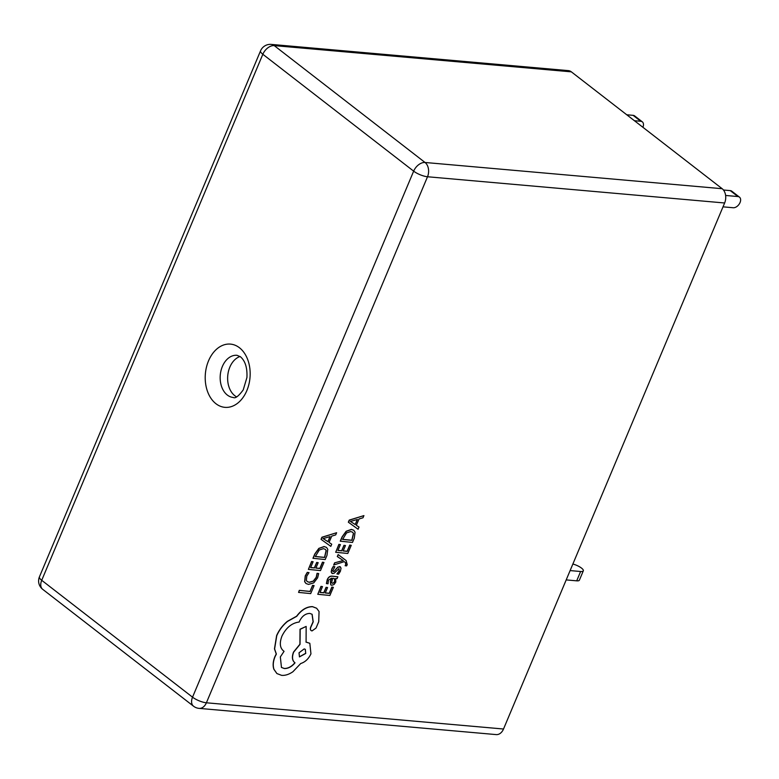 <?xml version="1.0" encoding="UTF-8"?>
<svg xmlns="http://www.w3.org/2000/svg" width="779" height="779" viewBox="0 0 779 779"><rect width="100%" height="100%" fill="white"/><g stroke="black" fill="none" stroke-linecap="round" stroke-linejoin="round"><path stroke-width="1.17" d="M642.909 127.289A6.349 4.099 127.8 0 0 642.909 127.269A6.349 4.099 127.8 0 0 642.324 121.855A6.349 4.099 127.8 0 0 640.786 121.281L634.427 120.716M640.786 121.281L633.113 115.341A6.349 4.099 -52.2 0 1 634.651 115.915L642.324 121.855M633.113 115.341L626.754 114.776M723.019 206.844L733.214 207.74A6.349 4.099 127.8 0 0 740.05 202.54A6.349 4.099 127.8 0 0 739.456 197.126A6.349 4.099 127.8 0 0 737.927 196.551L725.619 195.461M737.927 196.551L730.254 190.612A6.349 4.099 -52.2 0 1 731.793 191.186L739.456 197.126M730.254 190.612L723.467 190.008M583.315 570.832L579.391 580.151A8.462 2.473 -157.2 0 1 576.703 580.832L580.618 571.513A8.462 2.473 22.8 0 0 583.315 570.832A8.462 2.473 22.8 0 0 581.485 568.076A8.462 2.473 22.8 0 0 572.867 564.035M576.703 580.832L566.197 579.907M580.618 571.513L570.111 570.579M240.068 356.5A21.16 14.937 -85 0 0 227.896 374.358A21.16 14.937 -85 0 0 234.781 395.693A21.16 14.937 -85 0 0 236.504 396.823M338.135 554.57L337.297 556.537L343.257 560.578L334.61 562.837L333.704 564.97L344.269 561.659L345.36 562.545L345.749 564.609L345.116 565.671L346.587 565.905L347.239 564.687L346.119 560.549L338.135 554.57L337.424 556.634M337.843 576.791L332.146 576.148C329.965 575.934 328.31 577.132 327.199 579.742L326.42 583.549L328.017 583.792L328.485 580.141L331.533 578.154L330.53 581.397L330.773 584.893L331.815 585.263L334.045 584.513L335.798 582.079L335.691 578.554L337.025 578.69L337.843 576.791L332.273 576.246C330.092 576.032 328.436 577.229 327.326 579.839L326.547 583.646M331.377 578.135L330.403 581.3L330.715 584.844M333.354 587.308L331.971 587.171L329.332 593.374L325.262 592.975L327.57 587.551L326.187 587.415L323.879 592.838L320.003 592.468L322.496 586.606L321.104 586.47L317.774 594.289L329.877 595.468L333.354 587.308L331.844 587.074L329.205 593.277L325.301 592.897M322.496 586.606L320.977 586.373L317.774 594.289M327.57 587.551L326.06 587.317L323.752 592.741L320.042 592.381M309.02 572.623L307.384 572.468L305.358 576.012L304.764 581.757L305.991 583.5L308.533 584.406L313.733 582.887L317.608 577.843L318.689 573.568L317.199 573.422L316.342 577.424L313.401 581.192L309.312 582.341L307.257 581.621L306.361 580.394L306.78 576.129L309.02 572.623L307.257 572.37L305.232 575.915L304.638 581.66L305.933 583.452M318.689 573.568L317.072 573.325L316.206 577.317L313.275 581.095L309.185 582.244L307.189 581.572M503.516 729.017L724.636 202.988L427.515 176.755L206.396 702.785L503.516 729.017A10.585 7.469 95 0 1 496.194 734.597L199.073 708.374A10.585 7.469 -85 0 0 206.396 702.785A10.585 3.097 -157.2 0 1 192.54 697.176L413.659 171.146L262.835 54.277L41.715 580.306L192.54 697.176A10.585 6.826 -52.2 0 0 193.523 706.193A10.585 10.585 0 0 0 199.073 708.374M314.093 585.594L312.583 585.36L310.003 591.407L299.282 590.355L298.581 592.41L310.685 593.598L314.093 585.594L312.583 585.36M323.967 562.428L322.584 562.292L319.945 568.495L315.875 568.095L318.183 562.672L316.8 562.535L314.482 567.959L310.617 567.579L313.109 561.727L311.717 561.591L308.387 569.4L320.49 570.588L323.967 562.428L322.457 562.195L319.818 568.397L315.904 568.008M313.109 561.727L311.59 561.493L308.387 569.4M318.183 562.672L316.673 562.438L314.356 567.862L310.646 567.501M326.479 547.384L324.113 546.507L318.845 548.377L314.804 553.957L312.954 558.28L325.184 559.565L326.966 555.388L327.784 549.341L326.537 547.433L324.249 546.605L318.981 548.474L314.93 554.054L313.09 558.387M336.625 532.729L321.931 537.228L321.045 539.321L330.812 546.371L331.727 544.209L329.04 542.427L331.737 536.118L335.7 534.891L336.625 532.729L322.058 537.325L321.172 539.419M331.727 544.209L329.05 542.418M338.894 568.534L339.108 570.89L336.937 573.928L338.631 574.181L340.394 571.289L341.056 568.066L339.702 566.664L338.008 567.161L334.181 571.182L333.198 571.513L332.604 570.851M335.837 569.507L334.308 571.28L333.334 571.611L332.73 570.958L334.853 566.732L333.246 566.489L331.766 569.021L331.182 572.088L332.506 573.49M334.853 566.732L333.373 566.596L331.903 569.118L331.309 572.185L332.633 573.587L331.805 573.256M340.442 566.908L337.872 567.063L335.71 569.41M351.261 545.31L349.878 545.173L347.239 551.366L343.169 550.977L345.477 545.553L344.094 545.417L341.777 550.841L337.911 550.461L340.404 544.609L339.011 544.472L335.681 552.282L347.785 553.46L351.261 545.31L349.752 545.076L347.113 551.269L343.198 550.889M340.404 544.609L338.884 544.375L335.681 552.282M345.477 545.553L343.967 545.319L341.65 550.743L337.94 550.373M353.763 530.265L351.407 529.389L346.139 531.259L342.098 536.838L340.248 541.162L352.478 542.437L354.26 538.27L355.068 532.213L353.832 530.314L351.533 529.486L346.266 531.356L342.224 536.935L340.374 541.259M363.92 515.601L349.226 520.099L348.34 522.193L358.097 529.253L359.022 527.091L356.334 525.309L359.031 518.989L362.995 517.772L363.92 515.601L349.352 520.197L348.466 522.29M359.022 527.091L356.344 525.299M316.595 608.224L312.447 606.617C306.653 606.617 301.385 609.811 296.633 616.199L287.354 621.35C282.631 625.313 279.057 630.055 276.623 635.586L274.471 648.849L276.233 653.961L274.997 656.424C273.001 661.215 272.621 665.48 273.848 669.229L276.857 673.514M312.048 614.232L313.09 621.73L310.655 627.222C309.954 629.266 310.363 630.464 311.902 630.824M312.028 630.922L316.031 628.059L318.738 621.691L319.049 611.505L316.663 608.272L312.583 606.714C306.79 606.714 301.512 609.908 296.76 616.296L287.48 621.457C282.758 625.41 279.184 630.153 276.759 635.683L274.598 648.946L276.36 654.068L275.123 656.531C273.137 661.313 272.747 665.578 273.974 669.327L276.915 673.562L281.618 675.354C285.202 675.646 288.97 674.439 292.923 671.741L300.733 663.513C305.144 662.131 308.552 658.907 310.948 653.844L309.828 643.318L306.089 642.139L306.157 626.423L300.168 629.315L300.032 644.35L293.654 652.159C291.813 657.125 292.261 660.689 295.017 662.851C291.726 666.736 288.172 668.635 284.345 668.548L281.462 667.447L280.333 656.921L284.062 651.332C279.943 648.381 279.242 643.298 281.959 636.083C286.156 627.65 291.882 622.966 299.155 622.031L299.516 621.165C302.086 616.082 305.524 613.501 309.818 613.414L312.116 614.29L313.216 621.827L310.782 627.319C310.081 629.364 310.49 630.571 312.028 630.922L311.074 630.532M306.157 626.423L300.042 629.218L299.905 644.252L293.527 652.062C291.687 657.028 292.135 660.592 294.89 662.744C291.599 666.639 288.045 668.538 284.218 668.45L281.394 667.399M309.76 643.269L305.952 642.042M722.172 188.713L571.348 71.843L274.227 45.61L425.042 162.48L722.172 188.713A10.585 7.469 95 0 1 724.636 202.988M271.238 44.403A10.585 10.585 0 0 0 260.546 50.839A10.585 3.097 -157.2 0 0 262.835 54.277A10.585 6.826 -52.2 0 1 274.227 45.61A10.585 7.469 -85 0 0 271.238 44.403L568.358 70.626A10.585 7.469 95 0 1 571.348 71.843M312.71 585.457L310.003 591.407M310.139 591.504L299.282 590.355M299.418 590.453L298.581 592.41M315.31 556.557L324.639 557.472L326.235 550.636L325.359 549.351L323.412 548.669L319.293 550.003L315.31 556.557M315.349 556.479L324.512 557.375L326.109 550.539L325.301 549.302M327.94 541.678L330.111 536.585L323.139 538.591L327.94 541.678L329.916 536.643M323.003 538.484L327.813 541.58M331.503 582.614L332.39 583.228L333.626 582.78L334.639 581.358L334.941 579.333L333.519 578.349L332.691 578.261L331.63 582.711L332.516 583.325L333.753 582.877L334.766 581.465L334.464 578.69M331.63 582.711L332.39 583.228M334.814 579.235L334.405 578.641M332.633 573.587L334.23 573.178L339.021 568.631L339.235 570.988L337.064 574.026M340.374 566.859L339.576 566.567M333.198 571.513L332.73 570.958M343.257 560.578L342.312 560.646M342.439 560.744L334.61 562.837M334.736 562.944L333.831 565.067M344.269 561.659L345.487 562.642L345.876 564.707L345.243 565.768M346.051 560.5L338.261 554.667M342.604 539.438L351.933 540.344L353.53 533.518L352.653 532.232L350.706 531.551L346.587 532.885L342.604 539.438M342.643 539.36L351.806 540.246L353.403 533.411L352.595 532.184M355.234 524.549L357.405 519.466L350.423 521.463L355.234 524.549L357.21 519.525M350.297 521.365L355.107 524.452M305.748 653.445L305.31 649.345L304.18 648.917L299.029 652.792L299.467 656.892L305.748 653.445L305.241 649.296M299.399 656.843L305.611 653.347M239.445 347.746A31.744 22.406 95 0 1 246.855 390.581A31.744 22.406 95 0 1 215.929 403.707A31.744 22.406 95 0 1 208.519 360.872A31.744 22.406 95 0 1 239.445 347.746M227.312 395.041A21.16 14.937 -85 0 0 233.291 397.465C235.277 398.721 238.588 396.199 243.233 389.889L246.924 377.533C247.401 367.815 245.239 360.891 240.438 356.772L237.011 355.302A21.16 14.937 -85 0 0 221.002 370.648A21.16 14.937 -85 0 0 227.312 395.041M427.515 176.755A10.585 7.469 -85 0 0 425.042 162.48A10.585 6.826 -52.2 0 0 413.659 171.146A10.585 3.097 22.8 0 0 427.515 176.755M42.699 589.323A10.585 6.826 -52.2 0 1 41.715 580.306A10.585 3.097 22.8 0 1 39.427 576.869A10.585 10.585 0 0 0 42.699 589.323L193.523 706.193M39.427 576.869L260.546 50.839"/></g></svg>
